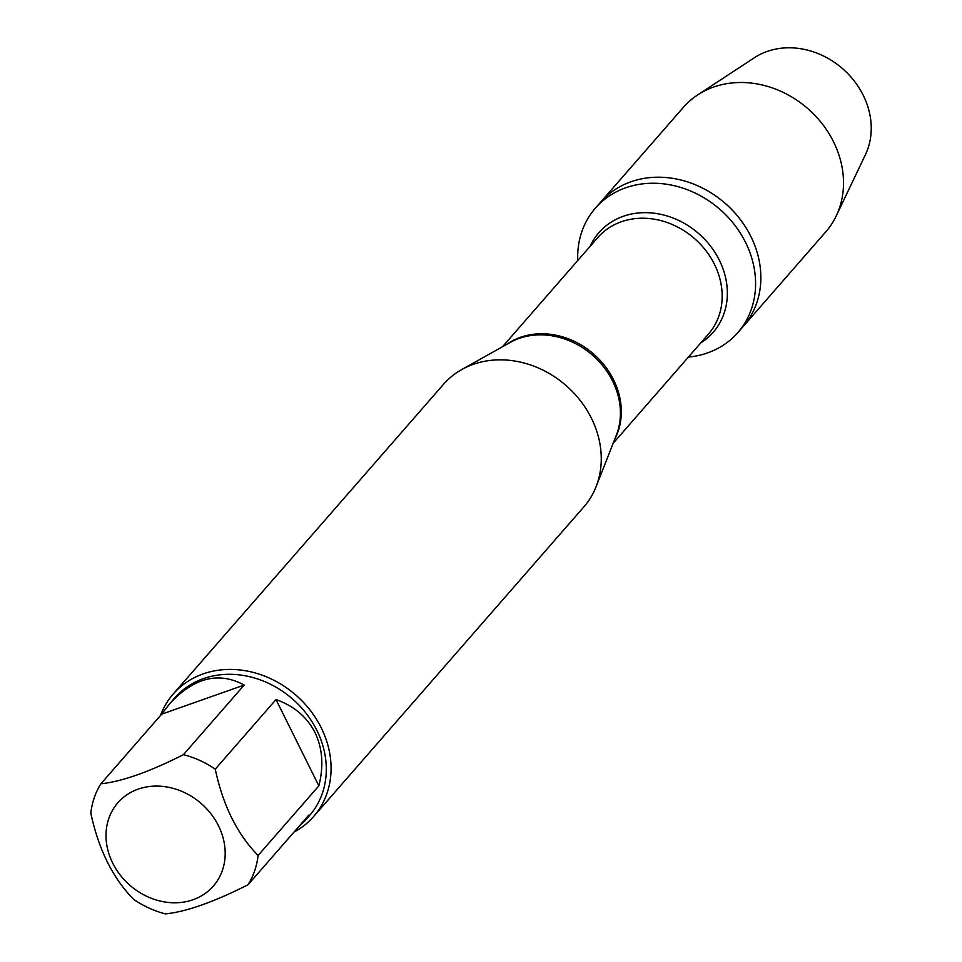 <?xml version="1.0" encoding="UTF-8"?>
<svg xmlns="http://www.w3.org/2000/svg" width="962" height="962" viewBox="0 0 962 962"><rect width="100%" height="100%" fill="white"/><g stroke="black" fill="none" stroke-linecap="round" stroke-linejoin="round"><path stroke-width="1.44" d="M577.753 260.534A94.577 80.988 41.1 0 1 595.382 208.165A94.577 80.988 41.1 0 1 719.889 209.343A94.577 80.988 41.1 0 1 737.89 332.539A94.577 80.988 41.1 0 1 688.395 357.094M595.382 208.165L683.297 107.431A94.577 80.988 41.1 0 1 697.678 94.913A94.577 80.988 41.1 0 1 833.513 141.751A94.577 80.988 41.1 0 1 836.267 215.873A94.577 80.988 41.1 0 1 825.817 231.806L743.157 326.515A94.577 80.988 -138.9 0 0 725.156 203.307A94.577 80.988 -138.9 0 0 600.649 202.128A94.577 80.988 41.1 0 1 750.853 236.46A94.577 80.988 41.1 0 1 743.157 326.515L737.89 332.539M313.636 816.51L583.826 506.926A93.17 79.774 -138.9 0 0 596.091 486.688A93.17 79.774 -138.9 0 0 591.414 418.217A93.17 79.774 -138.9 0 0 461.832 369.504A93.17 79.774 -138.9 0 0 443.434 384.403L173.244 693.975A93.17 79.774 41.1 0 1 321.224 727.789A93.17 79.774 41.1 0 1 313.636 816.51A93.17 79.774 41.1 0 1 294.023 832.058M160.486 715.512A93.17 79.774 41.1 0 1 173.244 693.975M218.482 825.769A63.36 54.245 -138.9 0 0 124.05 796.885A63.36 54.245 -138.9 0 0 136.688 890.547A63.36 54.245 -138.9 0 0 207.143 891.99A63.36 54.245 -138.9 0 0 218.482 825.769M244.192 685.052C218.843 671.356 194.071 677.513 169.865 703.523L161.64 714.177L244.192 685.052L183.441 754.665C149.375 771.885 121.849 781.601 100.89 783.802A89.442 76.587 -138.9 0 0 90.813 813.094C98.533 849.386 112.819 878.15 133.658 899.386A89.442 76.587 -138.9 0 0 165.476 913.9C186.436 911.699 213.949 901.995 248.016 884.763A89.442 76.587 -138.9 0 0 258.093 855.471C237.265 834.234 222.98 805.459 215.26 769.167A89.442 76.587 -138.9 0 0 183.441 754.665M161.64 714.177L100.89 783.802M298.749 826.647L304.629 821.151L308.778 815.151L248.016 884.763M318.855 785.858C323.857 766.041 322.559 748.268 314.947 732.515C307.01 716.955 294.035 705.964 276.01 699.554L318.855 785.858L258.093 855.471M276.01 699.554L215.26 769.167M169.865 703.523L174.783 697.883A89.442 76.587 41.1 0 1 316.847 730.338A89.442 76.587 41.1 0 1 309.56 815.499L304.629 821.151M836.267 215.873L865.427 154.678A75.794 64.899 -138.9 0 0 863.227 95.274A75.794 64.899 -138.9 0 0 754.364 57.744L697.678 94.913M596.091 486.688L616.317 435.245A73.737 63.143 -138.9 0 0 612.614 381.06A73.737 63.143 -138.9 0 0 510.064 342.508L461.832 369.504M506.457 344.528A73.425 62.879 41.1 0 1 593.602 354.028A73.425 62.879 41.1 0 1 614.802 439.093M613.155 443.302L708.417 334.151A73.425 62.879 -138.9 0 0 694.444 238.492A73.425 62.879 -138.9 0 0 597.775 237.578L502.513 346.741M590.067 246.416A75.818 64.923 41.1 0 1 698.725 233.586A75.818 64.923 41.1 0 1 700.709 342.977"/></g></svg>
